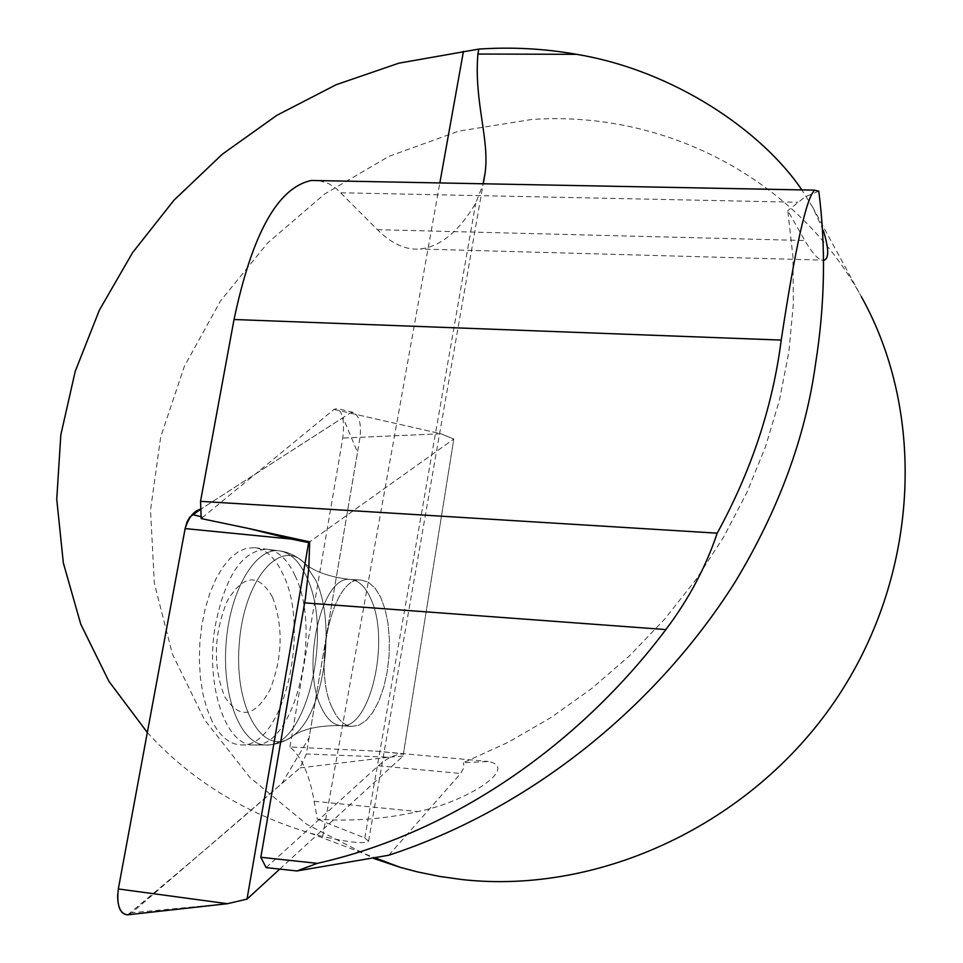 <?xml version="1.0" encoding="UTF-8"?>
<svg xmlns="http://www.w3.org/2000/svg" width="963" height="963" viewBox="0 0 963 963"><rect width="100%" height="100%" fill="white"/><g stroke="black" fill="none" stroke-linecap="round" stroke-linejoin="round"><path stroke-width="0.72" stroke-dasharray="4.82 3.61" d="M266.113 867.615L378.363 765.754C386.765 758.206 395.119 754.258 403.401 753.897L375.931 751.128L289.911 746.963C301.335 756.268 309.424 774.372 314.179 801.264L317.272 819.152C351.615 821.583 385.128 819.056 417.81 811.568C466.682 802.035 520.08 767.342 488.301 761.528L463.396 762.708L508.055 742.353L551.017 717.519L591.776 688.461L629.85 655.502L664.771 619.004L696.141 579.389L723.598 537.113L746.807 492.671L765.549 446.591L779.621 399.428L788.902 351.7L793.343 303.983L792.946 256.784L787.782 210.644L804.803 240.521C813.615 255.243 820.127 261.792 824.352 260.166L420.35 249.008M388.835 855.228L460.615 773.494L464.13 767.21L463.396 762.708M332.608 708.684C337.796 719.65 344.092 725.572 351.483 726.451L358.97 725.259L366.301 720.312L373.114 711.934L379.049 700.595L383.84 686.884L387.258 671.524L389.124 655.261L389.377 638.914L387.993 623.278L385.019 609.122L380.626 597.156L374.98 588.02L368.384 582.206L361.137 580.063C332.765 575.393 311.675 667.792 332.608 708.684C311.675 667.792 332.765 575.393 361.137 580.063L368.384 582.206L374.98 588.02L380.626 597.156L385.019 609.122L387.993 623.278L389.377 638.914L389.124 655.261L387.258 671.524L383.84 686.884L379.049 700.595L373.114 711.934L366.301 720.312L358.97 725.259L351.483 726.451C344.092 725.572 337.796 719.65 332.608 708.684M279.764 869.095L403.052 756.087L453.814 439.032L440.958 433.759L453.814 439.032L309.665 541.868L453.814 439.032L403.401 753.897M823.305 230.482L812.64 207.141L861.391 296.748C795.811 177.048 662.965 110.372 531.757 119.484L458.773 131.112L388.883 156.367L324.483 194.129L267.702 242.917L220.455 300.998L184.354 366.397L160.713 436.889L150.517 510.077L154.357 583.422L172.461 654.226L204.517 719.758L249.73 777.31L306.716 824.292L373.512 858.394M812.64 207.141L801.866 189.916M147.327 732.506C190.59 779.958 244.867 813.494 310.158 833.115L322.629 836.498C349.461 842.517 364.772 844.082 368.564 841.193L364.784 837.966L317.272 819.152M818.779 191.143L805.092 196.885L787.782 210.644M289.911 746.963L342.78 438.057C344.67 421.987 342.792 412.128 337.17 408.468L333.98 409.419L201.183 518.576M319.319 180.623L328.901 183.74L336.532 188.748L377.4 229.676C391.604 243.783 405.844 250.224 420.097 248.996C440.416 246.709 458.954 231.445 475.71 203.193L483.282 183.777M333.98 409.419L440.958 433.759L342.78 438.057M295.015 575.645C322.509 630.681 295.051 748.323 253.835 744.953C226.04 746.638 205.191 685.837 215.026 626.961C225.077 575.85 242.471 549.957 267.233 549.283C278.439 550.956 287.696 559.744 295.015 575.645M272.541 597.216C283.447 626.841 282.568 657.789 269.905 690.026C254.509 717.507 239.39 719.662 224.572 696.478C212.823 666.011 213.726 634.123 227.28 600.84C243.519 574.201 258.602 572.997 272.541 597.216M127.73 914.79C183.861 868.048 235.201 824.34 281.75 783.653L309.111 737.718L357.502 452.213L343.009 417.629L200.93 509.09L350.075 413.079L353.313 412.405C359.199 415.607 361.438 423.913 360.042 437.298L306.354 753.969L300.071 767.884L131.847 912.731L127.357 914.838M403.052 756.087L388.727 757.231L306.354 753.969M212.041 721.106L206.864 708.527L202.928 693.938L200.4 677.783L199.353 660.606L199.823 642.947L201.809 625.396L205.227 608.556L209.97 592.943L215.856 579.064L222.706 567.351L230.265 558.155L238.306 551.727L246.564 548.212L254.786 547.682C266.161 549.392 275.574 558.251 283.014 574.285C310.965 629.778 283.11 748.311 241.207 744.917C229.832 744.555 220.118 736.611 212.041 721.106M117.642 894.988L118.329 888.957M378.363 765.754L460.615 773.494M314.179 801.264L417.81 811.568M364.784 837.966L475.71 203.193M322.629 836.498L439.838 182.946M377.4 229.676L804.803 240.521M340.938 192.769L797.725 202.254M306.571 576.945C333.631 631.559 306.571 748.347 265.993 744.977C241.569 745.35 222.092 698.247 226.004 644.596C229.555 590.921 255.219 547.297 279.234 550.812C290.26 552.473 299.373 561.176 306.571 576.945C299.373 561.176 290.26 552.473 279.234 550.812C255.219 547.297 229.555 590.921 226.004 644.596C222.092 698.247 241.569 745.35 265.993 744.977C306.571 748.347 333.631 631.559 306.571 576.945M201.159 516.722L202.603 517.083M315.84 580.448L305.066 563.704C280.462 536.487 243.278 579.931 239.113 645.451C234.178 710.971 265.246 759.506 293.474 735.467C324.134 713.138 336.653 623.843 315.84 580.448C336.653 623.843 324.134 713.138 293.474 735.467C265.246 759.506 234.178 710.971 239.113 645.451C243.278 579.931 280.462 536.487 305.066 563.704L315.84 580.448M321.498 707.841C300.432 667.022 321.63 574.815 350.171 579.485C358.489 580.051 365.386 586.527 370.839 598.902C390.773 640.672 369.816 730.917 340.493 725.596C333.054 724.718 326.722 718.795 321.498 707.841C326.722 718.795 333.054 724.718 340.493 725.596C369.816 730.917 390.773 640.672 370.839 598.902C365.386 586.527 358.489 580.051 350.171 579.485C321.63 574.815 300.432 667.022 321.498 707.841M360.042 437.298L440.958 433.759L350.075 413.079M227.424 903.703L131.847 912.731M300.071 767.884L388.727 757.231M310.158 833.115L375.558 857.985M375.522 751.092L488.301 761.492M368.6 841.048L483.149 183.777M353.313 412.405L337.255 408.493M254.786 547.682L279.234 550.812C288.936 552.1 297.543 556.397 305.066 563.704C314.564 571.733 329.599 576.993 350.171 579.485L361.137 580.063L350.171 579.485C329.599 576.993 314.564 571.733 305.066 563.704C297.543 556.397 288.936 552.1 279.234 550.812L267.233 549.283M241.207 744.917L265.993 744.977C275.839 744.965 285 741.799 293.474 735.467C304.019 728.678 319.692 725.392 340.493 725.596L351.483 726.451L340.493 725.596C319.692 725.392 304.019 728.678 293.474 735.467C285 741.799 275.839 744.965 265.993 744.977L253.835 744.953"/><path stroke-width="1.44" d="M317.321 863.354L296.905 870.961L388.835 855.228C532.286 808.21 657.404 705.085 734.986 582.23C778.73 509.896 805.634 436.793 815.685 362.907C824.93 304.368 825.965 247.106 818.779 191.143L814.602 190.217C806.38 197.596 795.257 247.551 781.222 340.083C772.687 406.555 751.345 470.919 717.194 533.177C705.843 567.075 688.75 599.203 665.878 629.573C578.691 745.422 452.273 833.212 317.321 863.354L260.841 857.287L305.367 598.613L308.822 568.182L309.665 541.868L247.997 528.35L291.103 539.051L185.125 528.579L186.978 522.102L189.759 517.095L200.93 509.09C194.008 510.715 188.736 517.227 185.113 528.651L118.329 888.957L185.125 528.579M296.905 870.961L266.113 867.615L260.841 857.287M319.319 180.623L311.494 180.466C277.946 187.291 252.125 233.636 234.033 319.511L781.222 340.083L234.021 319.511L200.533 501.35L201.183 518.576L247.997 528.35M801.866 189.916C762.082 131.112 674.196 70.516 576.536 54.313C544.396 48.607 511.81 46.874 478.78 49.089L398.79 63.185L336.111 84.732L276.863 115.319L222.393 154.14L173.918 200.268L132.581 252.643L99.394 310.086L75.234 371.297L60.825 434.879L56.745 499.316L63.353 563.006L80.784 624.253L108.915 681.335L147.327 732.506M373.512 858.394L400.042 867.29L417.473 871.9L439.682 876.438L462.288 879.592C599.889 894.735 750.947 824.412 835.029 700.908C919.111 577.367 927.2 414.776 861.391 296.748M824.352 260.166C829.143 258.108 828.794 248.213 823.305 230.482M200.533 501.35L717.194 533.177M483.282 183.777L484.762 175.23C490.468 141.08 473.808 102.463 477.901 54.036L478.78 49.089M309.665 541.868L308.642 542.59L247.01 899.117L279.764 869.095M247.01 899.117L227.424 903.703L127.357 914.838C119.532 913.406 116.523 904.775 118.329 888.957L227.424 903.703M308.642 542.59L291.103 539.051M127.73 914.79C121.061 914.633 117.703 908.025 117.642 894.988M304.657 602.886L665.878 629.573M439.838 182.946L463.456 51.304M477.901 54.036L576.536 54.313M192.431 514.555L201.159 516.722M375.558 857.985L400.042 867.29M483.149 183.777L484.642 175.206M311.181 180.466L814.602 190.156"/></g></svg>
